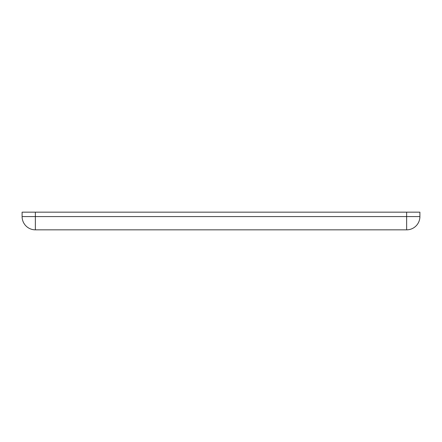 <?xml version="1.0" encoding="UTF-8"?>
<svg xmlns="http://www.w3.org/2000/svg" width="442" height="442" viewBox="0 0 442 442"><rect width="100%" height="100%" fill="white"/><g stroke="black" fill="none" stroke-linecap="round" stroke-linejoin="round"><path stroke-width="0.66" d="M406.64 212.16L406.64 216.58L35.36 216.58L35.36 229.84A13.26 13.26 0 0 1 22.1 216.58A13.26 13.26 0 0 0 35.36 229.84L406.64 229.84A13.26 13.26 0 0 0 419.9 216.58L419.9 212.16L35.36 212.16L35.36 216.58L22.1 216.58L22.1 212.16L35.36 212.16M406.64 229.84L406.64 216.58L419.9 216.58"/></g></svg>

